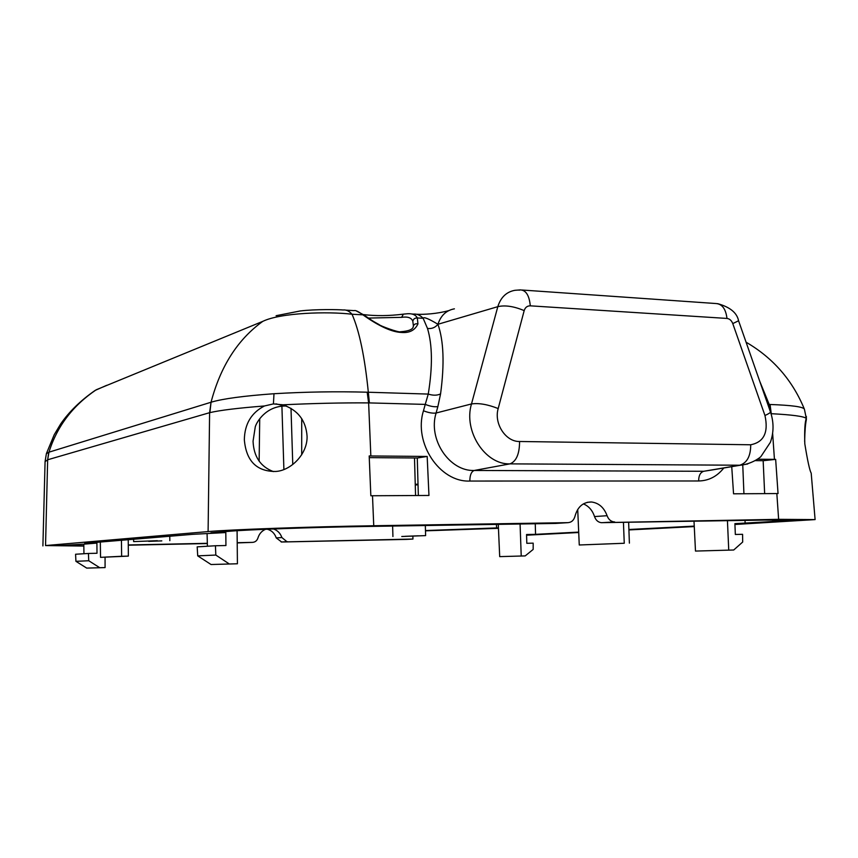 <?xml version="1.0" encoding="UTF-8"?>
<svg xmlns="http://www.w3.org/2000/svg" width="858" height="858" viewBox="0 0 858 858"><rect width="100%" height="100%" fill="white"/><g stroke="black" fill="none" stroke-linecap="round" stroke-linejoin="round"><path stroke-width="1.29" d="M157.357 540.701L133.633 541.591L157.357 540.701M83.945 553.732L83.816 544.165L59.888 545.559L83.837 545.763M412.88 536.218L412.955 539.049L406.435 539.403L281.639 541.999L276.255 537.912C274.657 533.333 271.664 530.437 267.288 529.214M281.167 541.988L412.955 539.049M286.872 541.645L281.885 537.537C280.351 533.226 277.542 530.373 273.455 528.968M265.562 529.289C261.776 530.92 259.234 533.815 257.936 537.998C257.014 540.701 255.212 542.159 252.531 542.374L237.216 542.696M128.282 544.959L207.336 543.318M148.713 541.366L161.808 540.883L148.713 541.366M252.531 542.374L237.216 542.921M207.346 543.543L128.282 545.195M46.386 453.689L48.96 452.177C56.96 426.48 72.726 405.673 96.268 389.746L262.741 321.385C237.698 339.457 220.474 366.409 211.047 402.241L209.888 412.623C220.002 410.263 238.181 408.043 264.446 405.973C251.362 412.73 244.659 423.981 244.337 439.725C246.149 460.864 256.51 471.45 275.439 471.471C290.379 470.935 307.647 454.397 307.078 436.229C305.909 420.388 297.801 409.92 282.743 404.826L273.423 403.904L264.446 405.973M46.429 453.539L54.236 434.695L60.661 423.97C69.112 411.711 80.598 400.525 95.12 390.422L106.714 385.306M48.745 452.23L47.651 459.791L48.96 452.177L211.047 402.241L209.609 412.687L47.801 459.738M83.837 546.063L45.538 545.559L208.097 531.585C228.593 529.665 312.258 526.662 373.745 525.74L567.975 522.661C571.578 522.361 573.927 520.195 575.021 516.141C577.649 506.746 583.129 502.027 591.462 501.994C598.809 502.938 604.021 507.507 607.099 515.712L594.519 516.559C595.795 520.173 598.037 522.211 601.233 522.672L764.542 520.077L794.594 520.291L734.898 523.648L735.338 534.47L742.578 534.309L742.685 542.031L733.719 549.999L695.484 551.072L733.719 549.999M759.759 381.317L769.229 404.483L770.066 404.493L771.256 413.695C792.063 414.789 803.742 416.344 806.305 418.372C804.89 421.954 804.396 430.437 804.804 443.822C807.56 460.821 809.695 470.581 811.196 473.123L811.218 473.316M281.864 404.611L281.885 405.276M281.907 406.102L283.891 469.455M694.251 526.115L628.903 529.504M578.7 532.099L535.564 534.341L535.253 523.766M567.975 522.661L555.587 523.434L363.374 526.522C314.017 527.273 247.372 529.654 229.976 531.22L210.907 532.807L225.815 532.55L192.567 534.341L84.738 543.339L96.9 543.093L96.997 553.26L88.417 553.464L88.739 560.746L75.922 561.325L86.722 568.103L105.084 567.588L99.785 567.728L88.739 560.746M121.439 540.272L121.643 556.274L100.536 557.346L100.322 542.031M100.536 557.346L128.357 556.113L128.239 539.703M128.357 556.113L121.643 556.274M105.062 557.239L105.084 567.588M99.785 567.728L86.722 568.103M88.417 553.464L75.579 554.236L75.922 561.325M83.816 544.165L96.9 543.093M425.471 530.555L498.423 527.863M498.444 528.324L425.482 530.834M601.233 522.672L778.635 519.326L815.1 519.594L734.931 524.485M694.272 526.576L628.914 529.933M578.721 532.518L526.576 535.199M623.434 522.35L624.259 543.264L579.257 544.991L624.259 543.264M629.386 543.146L628.646 522.265M579.257 544.991L577.713 509.459M535.564 534.341L526.555 534.523L526.812 543.296L533.183 543.146L533.172 549.42L525.203 555.909L499.699 556.628L525.203 555.909M520.077 524.002L521.224 556.016M498.273 524.356L499.699 556.628M694.004 521.214L695.484 551.072M728.742 550.128L727.434 520.677M746.074 342.203C773.079 357.936 792.513 380.266 804.396 409.18C803.185 406.81 791.741 405.255 770.066 404.493M804.643 441.495C804.847 431.263 805.415 424.013 806.348 419.723L806.348 416.43M731.735 466.666L733.547 493.8L778.045 493.554L775.653 459.373L774.442 459.362L772.64 433.451M723.798 467.996C717.106 476.447 708.719 480.78 698.659 480.973C698.659 475.579 700.353 472.35 703.732 471.278L711.314 470.087M423.466 410.778C428.507 412.752 432.722 413.492 436.1 413.009C427.82 439.339 449.442 471.503 474.206 470.474C471.31 471.653 469.852 475.171 469.852 481.048C439.736 482.475 413.32 442.889 423.466 410.8L425.246 404.397L368.629 402.895L370.838 455.973L369.187 455.963L370.838 495.763L372.501 495.752L373.745 525.74M372.501 495.752L428.957 495.452L427.177 456.445L370.838 455.973M613.985 521.9C610.767 521.439 608.472 519.38 607.099 515.712M757.55 459.223L774.442 459.362M711.239 470.109L740.293 465.229L509.984 463.867C485.178 464.843 463.245 431.081 471.492 403.946C478.818 402.874 487.709 404.418 498.187 408.558L524.184 310.617C513.963 306.306 505.169 304.987 497.812 306.66C500.772 297.276 506.488 291.827 514.95 290.304L520.388 289.907C525.986 290.176 529.289 295.484 530.298 305.834C527.252 305.813 525.203 307.411 524.184 310.617M454.397 308.837C446.321 310.317 440.83 315.465 437.934 324.281L497.812 306.66L471.492 403.946L436.1 413.009L437.87 406.606C434.491 407.11 430.287 406.37 425.246 404.397L428.249 394.079C433.118 395.613 437.226 395.549 440.572 393.886C444.583 363.942 443.704 340.744 437.934 324.281C428.668 318.693 423.745 316.699 423.144 318.286C420.152 315.165 416.945 313.771 413.556 314.103L411.701 313.996M437.87 406.606L440.572 393.886M282.743 404.826C313.224 403.367 341.849 402.724 368.629 402.895L367.17 392.203L428.249 394.079C432.689 366.838 432.443 344.97 427.499 328.464L423.144 318.286L417.32 317.953L417.943 323.906C414.982 330.223 409.577 333.076 401.726 332.475L400.611 331.714C399.517 333.086 378.968 325.439 379.193 324.624C375.386 322.49 373.445 321.696 364.457 315.336L362.923 314.843C358.333 311.475 355.426 310.07 354.204 310.628L345.956 310.146M367.17 392.203C336.54 391.355 305.48 391.859 273.992 393.725C243.919 395.903 223.08 398.702 211.486 402.102M427.177 456.445L417.278 458L369.262 457.625M273.423 471.6C260.51 466.741 253.721 456.606 253.056 441.194L255.276 426.812C256.617 422.072 265.712 406.306 284.963 406.006L286.529 406.081M418.339 495.506L417.278 458M583.376 503.893C588.706 506.07 592.428 510.296 594.519 516.559M755.372 460.639L763.159 460.703L764.65 493.629M804.396 409.18L806.305 418.372M745.141 523.477L745.023 520.398M743.929 493.747L742.76 465.057M368.329 318.082L401.619 317.342C407.775 316.43 411.508 317.739 412.816 321.289L413.406 325.879M276.104 315.701L300.182 310.971C315.047 309.105 339.35 309.545 343.071 309.985C346.246 309.62 349.217 311.036 352.005 314.221L362.923 314.843C379.022 326.276 391.956 332.153 401.726 332.475M407.196 313.76L407.507 313.749C412.451 313.438 415.722 314.832 417.32 317.953C414.864 317.878 413.363 318.994 412.816 321.289M262.741 321.385C280.502 312.666 327.788 311.325 352.005 314.221C359.32 330.738 364.757 356.756 368.329 392.256L369.39 402.906M747.683 463.985L740.304 465.229M775.653 459.373L763.159 460.703M259.717 418.865L259.137 461.196M225.815 532.55L225.933 545.527L215.433 545.752L215.819 555.062L229.343 563.996L237.419 563.77L237.087 530.705M207.422 546.235L207.089 534.084M215.433 545.752L197.179 546.857L197.715 555.866L211.057 564.521L237.419 563.77M229.343 563.996L211.057 564.521M215.819 555.062L197.715 555.866M405.083 536.314L418.35 535.81L405.083 536.314M401.759 536.507L425.622 535.606L401.759 536.507M42.9 545.935L45.077 461.636L47.651 459.791L45.538 545.559M418.039 484.706L415.261 485.049M415.24 484.244L418.028 484.244M301.716 418.618L301.705 454.783M291.001 408.322L292.771 464.489M208.097 531.585L209.609 412.687M767.846 404.44L769.229 404.483L770.57 412.215M281.885 537.537L276.255 537.912M287.366 541.655L281.639 541.999M496.45 524.388L496.567 527.981M614.65 521.921L601.876 522.694M771.321 414.607L771.042 413.674M778.635 519.326L776.833 493.565M698.659 480.973L469.873 481.048M498.187 408.58C493.725 423.552 505.727 441.902 519.573 441.495C519.519 453.914 516.334 461.368 509.984 463.867L474.206 470.474L703.732 471.278L739.714 465.229C747.039 462.955 750.707 456.134 750.718 444.766C763.888 442.192 768.639 432.432 764.961 415.508C768.757 413.771 770.591 412.58 770.473 411.958L738.577 320.763L732.775 323.595L764.961 415.508M273.992 393.725L273.423 403.904M772.779 522.039L772.683 519.969M417.943 323.906C415.562 323.391 414.017 324.195 413.288 326.297C413.181 329.29 409.041 331.091 400.89 331.724M401.619 317.342L403.389 314.135L407.507 313.749M519.079 290.176L520.388 289.907M732.775 323.595C731.552 320.495 729.611 318.779 726.973 318.436L530.298 305.834M519.573 441.495L750.707 444.776M437.934 324.281C435.253 327.574 431.778 328.968 427.499 328.464M726.973 318.436C725.804 308.826 722.05 303.85 715.711 303.517L522.157 290.025M169.766 536.239L169.83 540.679M133.601 539.253L133.633 541.591M811.196 473.123L815.1 519.594M284.963 406.006L275.954 403.861M587.226 502.338L591.462 501.994M414.5 457.979L415.562 495.527M355.941 310.746L364.189 315.133M403.099 314.178C389.039 315.937 375.825 316.076 363.449 314.596M448.659 310.65C437.194 313.792 424.324 314.639 416.516 314.253M740.304 465.218C750.289 464.36 759.62 458.236 761.025 456.402L770.387 442.288C773.873 432.378 773.905 422.275 770.484 411.958M738.577 320.763C736.99 312.805 730.029 307.1 717.685 303.657M392.632 526.051L392.921 536.529M425.332 525.525L425.622 535.606M46.375 453.732L45.088 461.507"/></g></svg>
